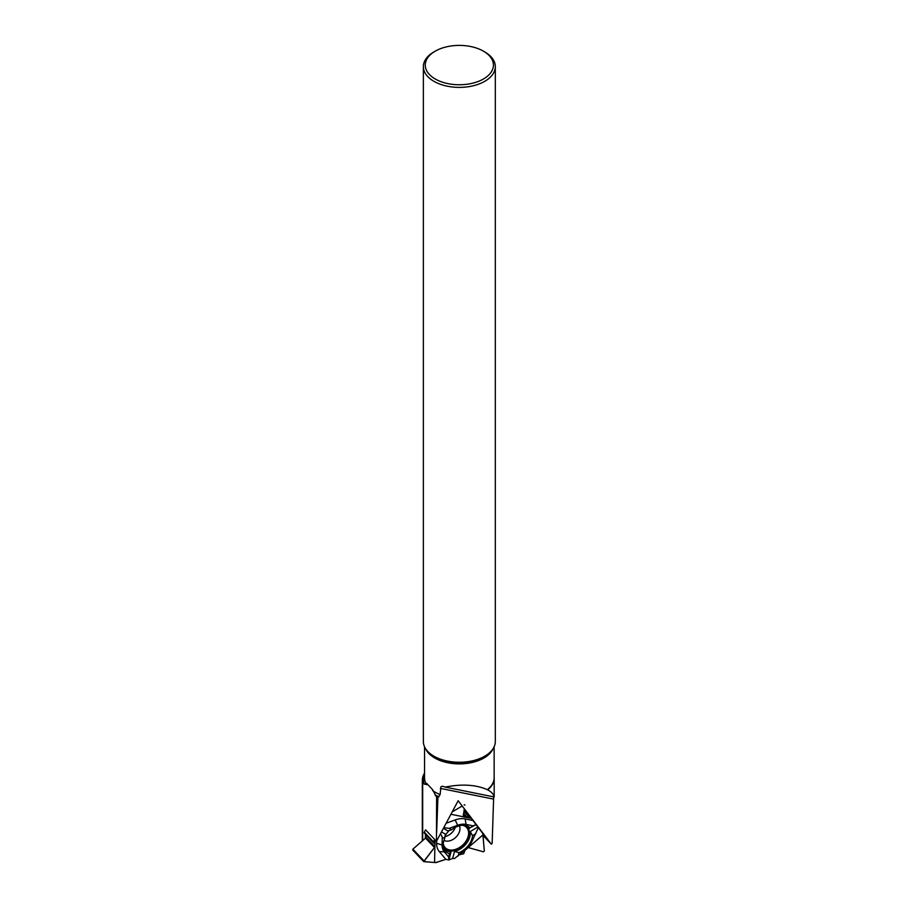 <?xml version="1.0" encoding="UTF-8"?>
<svg xmlns="http://www.w3.org/2000/svg" width="908" height="908" viewBox="0 0 908 908"><rect width="100%" height="100%" fill="white"/><g stroke="black" fill="none" stroke-linecap="round" stroke-linejoin="round"><path stroke-width="1.36" d="M471.263 818.369L466.44 817.393L469.811 816.394L472.864 820.469L465.157 818.914A21.724 14.925 136.5 0 0 455.146 819.947L446.112 823.25M443.376 828.368L447.882 830.922L451.628 829.742L449.21 828.368L457.655 825.281A18.262 12.553 136.5 0 1 466.076 824.407L473.306 825.871L476.189 824.441L472.864 820.469M476.189 824.441L478.437 827.472L471.717 841.875A18.262 12.553 136.5 0 1 465.543 849.684L454.454 858.582L452.649 858.378L448.711 860.001L445.839 859.32L436.101 862.566A0.942 0.647 136.5 0 1 435.692 862.6L423.673 861.579L434.898 846.926A1.056 0.726 136.5 0 0 434.943 846.676L435.011 843.657A1.056 0.726 -43.5 0 0 434.977 843.43L433.559 842.851L434.603 839.401L433.547 841.909L433.752 842.965L434.977 843.43L434.898 846.926L423.82 861.647L435.692 862.6L445.839 859.32L448.711 860.001L452.649 858.378L454.511 851.42L459.039 852.68L458.143 856.017M478.357 827.665L482.784 833.453A0.942 0.647 136.5 0 1 482.886 833.805L484.316 851.068L483.431 851.817L484.316 851.068L482.784 833.453L469.833 816.44L466.44 817.393L463.194 816.746L464.34 808.824L463.194 816.746A1.056 0.726 136.5 0 0 463.398 816.825L466.201 817.382A1.056 0.726 -43.5 0 0 466.44 817.393M494.145 777.203A34.844 20.112 180 0 1 494.179 778.133A34.844 20.112 180 0 1 487.687 789.835L487.346 789.676C475.871 784.648 461.809 783.786 445.17 787.088L442.571 786.18L440.925 786.782L440.13 794.5L437.906 797.837A37.024 21.372 180 0 1 436.612 797.281L436.442 841.33L425.557 829.855L424.32 832.171A1.135 0.783 136.5 0 0 424.569 833.26M455.271 827.381A10.771 7.4 -43.5 0 1 446.293 836.234A10.771 7.4 -43.5 0 1 444.897 836.597M459.947 854.621L463.727 853.736L464.885 850.399A1.056 0.726 -43.5 0 1 465.089 850.183L467.949 847.72A1.056 0.726 136.5 0 1 468.199 847.561L483.431 851.817L468.199 847.561L464.885 850.399L463.727 853.736L459.664 854.712L464.885 850.399M426.034 834.917L425.988 837.221A1.056 0.726 -43.5 0 1 425.523 838.095L412.89 849.15L423.843 860.716M462.183 805.998L452.184 811.9L462.183 805.998M449.346 830.411A15.152 10.419 136.5 0 0 444.965 836.177M443.297 843.532A15.152 10.419 136.5 0 0 444.568 847.459A15.152 10.419 136.5 0 0 463.557 845.643A15.152 10.419 136.5 0 0 466.383 826.779A15.152 10.419 136.5 0 0 462.535 825.304M436.68 840.887L436.623 843.339A21.724 14.925 136.5 0 0 439.29 851.59L445.839 859.32M440.55 833.658L442.253 837.165L442.094 844.951A18.262 12.553 136.5 0 0 444.33 851.886L448.666 856.993L448.711 860.001M454.511 851.42A16.128 11.078 136.5 0 0 470.242 831.546L472.523 835.644A16.934 11.645 -43.5 0 1 459.039 852.68M477.994 826.938L470.242 831.546M451.628 829.742A16.934 11.645 -43.5 0 1 467.768 826.269A16.934 11.645 -43.5 0 1 470.004 827.835L476.212 824.6M469.322 828.698A16.128 11.078 136.5 0 0 466.712 825.837M442.253 837.165L444.67 838.527L445.351 834.134L441.47 831.921M443.615 847.743A16.128 11.078 136.5 0 0 451.049 851.783L448.961 859.615M434.898 846.926L434.58 862.35M435.057 839.877L434.977 843.43M444.67 838.527A16.934 11.645 136.5 0 0 443.978 848.81A16.934 11.645 136.5 0 0 449.551 853.668L451.049 851.783M449.551 853.668L448.666 856.993M449.21 828.368L443.774 827.631M463.194 816.746L450.924 814.26M465.01 805.01L464.147 804.829M473.306 825.871L470.004 827.835M468.199 847.561L482.84 835.02M472.523 835.644L475.826 833.68M423.593 861.408L412.686 849.99L412.89 849.15M422.674 840.592L422.674 783.343A37.024 21.372 180 0 1 422.322 780.415A37.024 21.372 180 0 1 424.535 773.139M422.674 783.343L426.669 784.671L426.669 783.411L432.617 789.688L436.612 797.281M437.906 797.837L436.612 833.249M482.852 835.224L491.376 844.213L492.147 843.248L493.68 796.872M491.376 844.213L458.165 800.731L436.442 841.33M487.687 789.835C491.5 791.878 493.646 794.262 494.111 796.952L494.179 796.6M494.111 796.952L445.17 787.088M484.781 51.938L483.442 51.166L484.781 51.938A35.98 20.771 180 0 1 495.314 66.624L495.314 741.484A35.98 20.771 180 0 1 492.181 749.963A35.98 20.771 180 0 1 459.334 762.255A35.98 20.771 180 0 1 426.499 749.963A35.98 20.771 180 0 1 423.366 741.484L423.366 66.624A35.98 20.771 180 0 1 433.899 51.938L435.238 51.166A34.084 19.681 180 0 1 483.442 51.166L483.442 51.166A34.084 19.681 180 0 1 483.442 78.996A34.084 19.681 180 0 1 435.238 78.996A34.084 19.681 180 0 1 435.238 51.166M495.314 66.624A35.98 20.771 180 0 1 459.334 87.395A35.98 20.771 180 0 1 423.366 66.624M425.466 834.304L425.375 838.232M465.94 813.67L463.943 811.071M469.811 816.394L464.067 810.345L469.765 816.36M468.551 816.44L463.875 811.491M463.523 813.443L467.087 817.2M463.364 814.385L466.201 817.382M424.32 832.171L433.547 841.909M459.312 825.815A10.771 7.4 -43.5 0 1 455.725 837.38A10.771 7.4 -43.5 0 1 443.978 840.343M425.523 838.095L434.546 847.618M425.988 837.221L434.943 846.676M462.921 825.361A14.71 10.113 -43.5 0 1 462.853 844.905A14.71 10.113 -43.5 0 1 443.331 843.918M444.33 851.886L439.29 851.59M442.094 844.951L436.623 843.339M457.655 825.281L455.146 819.947M466.076 824.407L465.157 818.914M424.535 774.592A35.889 20.714 0 0 0 424.354 784.251M493.078 799.017L440.369 788.382M434.921 794.818A35.889 20.714 0 0 0 439.018 796.713M493.135 748.589A34.81 20.101 180 0 1 487.346 755.728A34.81 20.101 180 0 1 434.728 757.998A34.81 20.101 180 0 1 425.534 748.589M426.669 784.671A34.81 20.101 180 0 1 424.535 777.747L424.535 746.728M494.145 746.728L494.145 777.747A34.81 20.101 180 0 1 487.346 789.676M440.13 794.5A34.81 20.101 180 0 1 432.617 790.618M492.181 749.963L491.489 750.859A35.208 20.328 180 0 1 459.334 762.89A35.208 20.328 180 0 1 427.191 750.859L426.499 749.963M424.331 833.124L433.559 842.851M412.686 849.99L423.673 861.579M422.322 840.899L422.322 780.415M494.179 796.691L494.179 778.133"/></g></svg>
